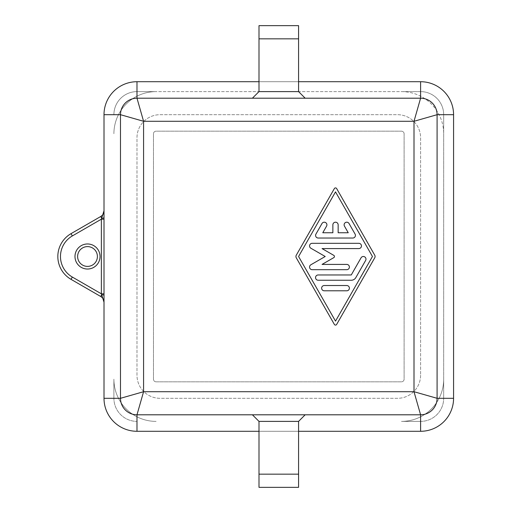 <?xml version="1.0" encoding="UTF-8"?>
<svg xmlns="http://www.w3.org/2000/svg" width="513" height="513" viewBox="0 0 513 513"><rect width="100%" height="100%" fill="white"/><g stroke="black" fill="none" stroke-linecap="round" stroke-linejoin="round"><path stroke-width="0.38" stroke-dasharray="2.56 1.92" d="M420.596 414.799L305.171 414.799L298.579 421.391L298.579 487.35L259.001 487.35L259.001 421.391M420.596 421.391L401.467 421.391A42.213 42.213 0 0 0 443.681 379.178A42.213 42.213 0 0 1 401.467 421.391L420.596 421.391A23.085 23.085 0 0 0 443.681 398.306A23.085 23.085 0 0 1 420.596 421.391M104.004 302.195L104.004 398.306A32.979 32.979 0 0 0 136.984 431.286L420.596 431.286A32.979 32.979 0 0 0 453.575 398.306L453.575 114.694A32.979 32.979 0 0 0 420.596 81.714L136.984 81.714A32.979 32.979 0 0 0 104.004 114.694L104.004 210.805A6.598 6.598 0 0 1 100.708 216.518L71.025 233.652A26.381 26.381 0 0 0 71.025 279.348L100.708 296.482A6.598 6.598 0 0 1 104.004 302.195L104.004 210.805M420.596 375.221A23.085 23.085 0 0 1 397.511 398.306L160.069 398.306A23.085 23.085 0 0 1 136.984 375.221L136.984 137.779A23.085 23.085 0 0 1 160.069 114.694L397.511 114.694A23.085 23.085 0 0 1 420.596 137.779L420.596 375.221A23.085 23.085 0 0 1 397.511 398.306L160.069 398.306A23.085 23.085 0 0 1 136.984 375.221L136.984 137.779A23.085 23.085 0 0 1 160.069 114.694L397.511 114.694A23.085 23.085 0 0 1 420.596 137.779L420.596 375.221M298.579 474.159L259.001 474.159M259.001 38.841L298.579 38.841M305.171 414.799L136.984 414.799M136.984 98.201L420.596 98.201M252.409 98.201L259.001 91.609L259.001 25.65L298.579 25.65L298.579 91.609M437.089 114.694L437.089 398.306M334.367 188.566L296.283 255.192A2.636 2.636 0 0 0 296.283 257.808L334.367 324.428A1.321 1.321 0 0 0 336.656 324.428L374.74 257.808A2.636 2.636 0 0 0 374.74 255.192L336.656 188.566A1.321 1.321 0 0 0 334.367 188.566M113.899 398.306L113.899 379.178A42.213 42.213 0 0 0 156.112 421.391A42.213 42.213 0 0 1 113.899 379.178L113.899 398.306A23.085 23.085 0 0 0 136.984 421.391A23.085 23.085 0 0 1 113.899 398.306M156.112 381.819A2.636 2.636 0 0 1 153.47 379.178L153.47 133.822A2.636 2.636 0 0 1 156.112 131.181L401.467 131.181A2.636 2.636 0 0 1 404.109 133.822L404.109 379.178A2.636 2.636 0 0 1 401.467 381.819L156.112 381.819A2.636 2.636 0 0 1 153.47 379.178L153.47 133.822A2.636 2.636 0 0 1 156.112 131.181L401.467 131.181A2.636 2.636 0 0 1 404.109 133.822L404.109 379.178A2.636 2.636 0 0 1 401.467 381.819L156.112 381.819M401.467 91.609A42.213 42.213 0 0 1 443.681 133.822A42.213 42.213 0 0 0 401.467 91.609L156.112 91.609A42.213 42.213 0 0 0 113.899 133.822A42.213 42.213 0 0 1 156.112 91.609L136.984 91.609A23.085 23.085 0 0 0 113.899 114.694A23.085 23.085 0 0 1 136.984 91.609L420.596 91.609A23.085 23.085 0 0 1 443.681 114.694L443.681 398.306L443.681 114.694A23.085 23.085 0 0 0 420.596 91.609L401.467 91.609M120.491 398.306L120.491 114.694M298.579 81.714L259.001 81.714M298.579 431.286L259.001 431.286M298.579 256.5L335.515 191.881L372.451 256.5L335.515 321.119L298.579 256.5M346.756 269.691A2.636 2.636 0 0 0 349.391 267.055A2.636 2.636 0 0 0 346.756 264.413L322.055 264.413L333.783 257.641A1.321 1.321 0 0 0 333.783 255.359L322.055 248.587L358.818 248.587A2.636 2.636 0 0 0 361.46 245.945A2.636 2.636 0 0 0 358.818 243.309L312.205 243.309A2.636 2.636 0 0 0 310.884 248.234L325.21 256.5L310.884 264.766A2.636 2.636 0 0 0 312.205 269.691L346.756 269.691M326.557 226.156A2.636 2.636 0 0 0 325.588 222.552A2.636 2.636 0 0 0 321.984 223.521L315.95 234.075A2.636 2.636 0 0 0 318.24 238.032L352.79 238.032A2.636 2.636 0 0 0 355.073 234.075L349.039 223.521A2.636 2.636 0 0 0 345.435 222.552A2.636 2.636 0 0 0 344.473 226.156L348.237 232.755L338.15 232.755L338.15 224.841A2.636 2.636 0 0 0 335.515 222.2A2.636 2.636 0 0 0 332.873 224.841L332.873 232.755L322.786 232.755L326.557 226.156M355.83 277.604L365.628 260.457A2.636 2.636 0 0 0 364.66 256.853A2.636 2.636 0 0 0 361.056 257.821L351.258 274.968L318.182 274.968A2.636 2.636 0 0 0 315.546 277.604A2.636 2.636 0 0 0 318.182 280.245L351.258 280.245A5.277 5.277 0 0 0 355.83 277.604M324.267 290.8L346.756 290.8A2.636 2.636 0 0 0 349.391 288.159A2.636 2.636 0 0 0 346.756 285.523L324.267 285.523A2.636 2.636 0 0 0 321.632 288.159A2.636 2.636 0 0 0 324.267 290.8M77.623 256.5A9.894 9.894 0 0 0 87.511 266.394A9.894 9.894 0 0 0 97.406 256.5A9.894 9.894 0 0 1 87.511 266.394A9.894 9.894 0 0 1 77.623 256.5M74.981 256.5A12.53 12.53 0 0 1 87.511 243.97A12.53 12.53 0 0 1 100.048 256.5A12.53 12.53 0 0 1 87.511 269.03A12.53 12.53 0 0 1 74.981 256.5"/><path stroke-width="0.77" d="M298.579 81.714L420.596 81.714A32.979 32.979 0 0 1 453.575 114.694L453.575 398.306L437.089 398.306A16.487 16.487 0 0 1 420.596 414.799A16.487 16.487 0 0 0 437.089 398.306L414.004 391.714L420.596 414.799A16.487 16.487 0 0 0 437.089 398.306L437.089 114.694A16.487 16.487 0 0 0 420.596 98.201L414.004 121.286L437.089 114.694A16.487 16.487 0 0 0 420.596 98.201L136.984 98.201A16.487 16.487 0 0 0 120.491 114.694L143.576 121.286L136.984 98.201A16.487 16.487 0 0 0 120.491 114.694L120.491 398.306A16.487 16.487 0 0 0 136.984 414.799L143.576 391.714L120.491 398.306L104.004 398.306L104.004 114.694A32.979 32.979 0 0 1 136.984 81.714L259.001 81.714M305.171 414.799L298.579 421.391L298.579 474.159L259.001 474.159L259.001 487.35L298.579 487.35L298.579 474.159M259.001 474.159L259.001 421.391L252.409 414.799L259.001 421.391L298.579 421.391M453.575 398.306A32.979 32.979 0 0 1 420.596 431.286L298.579 431.286M120.491 398.306A16.487 16.487 0 0 0 136.984 414.799L420.596 414.799L420.596 431.286M259.001 91.609L298.579 91.609L305.171 98.201L298.579 91.609L298.579 25.65L259.001 25.65L259.001 91.609L252.409 98.201M259.001 38.841L298.579 38.841M104.004 210.805A6.598 6.598 0 0 1 100.708 216.518A6.598 6.598 0 0 0 104.004 210.805L101.362 219.179L101.362 293.821L101.696 294.77A2.636 0.577 0 0 1 104.004 295.341M104.004 217.659A2.636 0.577 180 0 1 101.696 218.23L100.708 216.518L71.025 233.652A26.381 26.381 0 0 0 71.025 279.348L100.708 296.482A6.598 6.598 0 0 1 104.004 302.195L101.696 294.77L100.708 296.482A6.598 6.598 0 0 1 104.004 302.195M71.025 279.348L72.346 277.065L101.362 293.821L104.004 293.821M104.004 219.179L101.362 219.179L72.346 235.935L71.025 233.652M97.406 256.5A9.894 9.894 0 0 1 80.092 263.047A9.894 9.894 0 0 1 87.511 246.606A9.894 9.894 0 0 1 97.406 256.5A9.894 9.894 0 0 0 87.511 246.606A9.894 9.894 0 0 0 77.623 256.5A9.894 9.894 0 0 1 87.511 246.606A9.894 9.894 0 0 1 97.406 256.5M420.596 81.714L420.596 98.201A16.487 16.487 0 0 1 437.089 114.694L453.575 114.694M259.001 431.286L136.984 431.286A32.979 32.979 0 0 1 104.004 398.306M374.74 257.808L336.656 324.428A1.321 1.321 0 0 1 334.367 324.428L296.283 257.808A2.636 2.636 0 0 1 296.283 255.192L334.367 188.566A1.321 1.321 0 0 1 336.656 188.566L374.74 255.192A2.636 2.636 0 0 1 374.74 257.808M372.451 256.5L335.515 321.119L298.579 256.5L335.515 191.881L372.451 256.5M312.205 269.691L346.756 269.691A2.636 2.636 0 0 0 349.391 267.055A2.636 2.636 0 0 0 346.756 264.413L322.055 264.413L333.783 257.641A1.321 1.321 0 0 0 333.783 255.359L322.055 248.587L358.818 248.587A2.636 2.636 0 0 0 361.46 245.945A2.636 2.636 0 0 0 358.818 243.309L312.205 243.309A2.636 2.636 0 0 0 310.884 248.234L325.21 256.5L310.884 264.766A2.636 2.636 0 0 0 312.205 269.691M352.79 238.032L318.24 238.032A2.636 2.636 0 0 1 315.95 234.075L321.984 223.521A2.636 2.636 0 0 1 325.588 222.552A2.636 2.636 0 0 1 326.557 226.156L322.786 232.755L332.873 232.755L332.873 224.841A2.636 2.636 0 0 1 335.515 222.2A2.636 2.636 0 0 1 338.15 224.841L338.15 232.755L348.237 232.755L344.473 226.156A2.636 2.636 0 0 1 345.435 222.552A2.636 2.636 0 0 1 349.039 223.521L355.073 234.075A2.636 2.636 0 0 1 352.79 238.032M351.258 280.245L318.182 280.245A2.636 2.636 0 0 1 315.546 277.604A2.636 2.636 0 0 1 318.182 274.968L351.258 274.968L361.056 257.821A2.636 2.636 0 0 1 364.66 256.853A2.636 2.636 0 0 1 365.628 260.457L355.83 277.604A5.277 5.277 0 0 1 351.258 280.245M346.756 290.8L324.267 290.8A2.636 2.636 0 0 1 321.632 288.159A2.636 2.636 0 0 1 324.267 285.523L346.756 285.523A2.636 2.636 0 0 1 349.391 288.159A2.636 2.636 0 0 1 346.756 290.8M143.576 121.286L414.004 121.286L414.004 391.714L143.576 391.714L143.576 121.286M74.981 256.5A12.53 12.53 0 0 0 90.884 268.568A12.53 12.53 0 0 0 87.511 243.97A12.53 12.53 0 0 0 74.981 256.5M72.346 277.065A23.745 23.745 0 0 1 72.346 235.935M104.004 114.694L120.491 114.694M136.984 414.799L136.984 431.286M136.984 81.714L136.984 98.201"/></g></svg>
